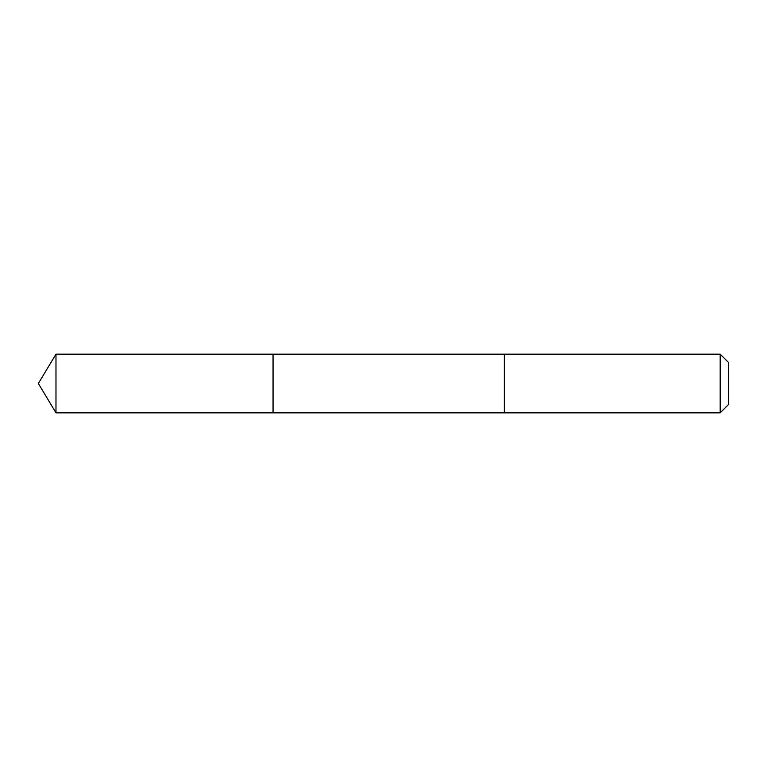 <?xml version="1.0" encoding="UTF-8"?>
<svg xmlns="http://www.w3.org/2000/svg" width="767" height="767" viewBox="0 0 767 767"><rect width="100%" height="100%" fill="white"/><g stroke="black" fill="none" stroke-linecap="round" stroke-linejoin="round"><path stroke-width="1.15" d="M273.052 412.838L273.052 354.162L55.981 354.162L55.981 412.838L273.052 412.838L273.052 354.162L504.303 354.162L504.303 412.838L55.981 412.838L38.35 383.5L55.981 412.838M504.303 396.28L504.303 412.838L720.184 412.838L720.184 354.162L504.303 354.162L504.303 396.28M720.184 354.162L728.65 362.628L728.65 404.372L720.184 412.838M38.35 383.5L55.981 354.162"/></g></svg>
